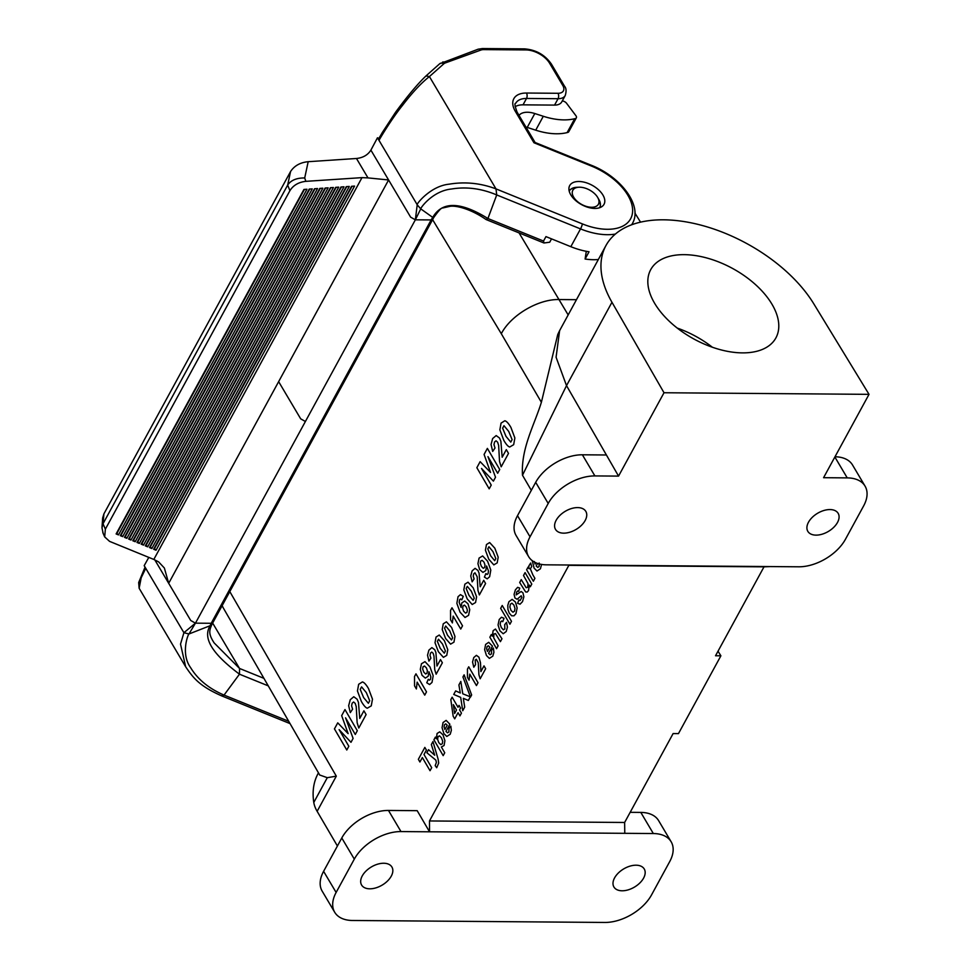 <?xml version="1.0" encoding="UTF-8"?>
<svg xmlns="http://www.w3.org/2000/svg" width="971" height="971" viewBox="0 0 971 971"><rect width="100%" height="100%" fill="white"/><g stroke="black" fill="none" stroke-linecap="round" stroke-linejoin="round"><path stroke-width="1.46" d="M525.93 127.031A19.165 10.815 -151.4 0 1 527.229 127.419L535.725 130.175A53.66 30.283 28.6 0 0 567.125 132.602L567.719 132.457A3.835 2.16 28.6 0 0 568.763 131.74L576.337 117.843A3.835 2.16 28.6 0 0 575.888 115.683L566.554 103.266A3.835 2.16 28.6 0 0 562.27 100.96M519.012 115.367A19.165 10.815 -151.4 0 1 534.803 113.534L543.299 116.277A53.66 30.283 28.6 0 0 574.698 118.717L575.293 118.571A3.835 2.16 28.6 0 0 576.337 117.843M515.128 106.701A23.001 12.975 28.6 0 1 523.029 104.844L554.562 105.099A15.33 8.654 28.6 0 0 561.772 101.87L565.256 95.486A15.33 8.654 28.6 0 1 558.058 98.702A3.835 2.173 -89.6 0 0 557.997 93.289L526.464 93.034A26.836 15.135 28.6 0 0 515.334 111.349L533.953 142.761L535.07 142.47L517.118 112.175A3.835 2.294 149.3 0 0 515.334 111.349M433.661 217.662C438.467 210.816 441.453 207.6 442.618 208.012L449.379 206.471C454.877 205.015 470.098 208.474 485.925 219.434L487.915 218.511C460.485 201.519 442.096 201.155 432.738 217.395L433.636 217.625L432.896 219.118L212.965 622.496L211.217 623.285L210.112 625.712L188.969 633.978L183.907 632.704L144.181 565.668L148.806 557.39M432.896 219.118L431.124 219.944L211.217 623.285L195.45 623.164L188.969 633.978C188.058 634.148 180.533 653.714 190.559 667.55C197.72 679.384 208.886 688.573 224.046 695.078L221.4 695.77M586.29 251.319L585.1 259.014L589.033 251.78A53.66 30.283 -151.4 0 1 570.827 246.683L545.957 236.608L543.529 241.051L487.915 218.511L496.727 194.94C481.531 188.508 466.444 186.529 451.466 189.017C432.908 190.838 420.564 207.709 420.746 208.862L417.202 204.82L415.357 219.822L420.746 208.862L432.75 217.419L431.112 219.919L415.357 219.822L305.404 421.487L300.682 418.829L278.641 381.639L168.687 583.304L190.729 620.493L195.45 623.164L183.907 632.704L180.521 644.125L185.655 666.749C193.241 678.013 199.48 686.06 221.643 695.867L221.643 695.867M212.637 623.054L239.546 668.461L239.461 674.19L224.046 695.078L288.703 721.283M212.2 623.783L210.112 625.712C201.956 639.149 214.397 655.316 239.461 674.19L268.263 685.866M570.827 246.683L580.524 228.901L496.727 194.94L495.987 188.884L429.413 76.563C421.268 82.96 412.287 92.585 402.48 105.426C390.779 119.919 378.059 141.632 379.042 140.419L417.748 205.646L379.042 140.419L379.455 139.181M378.933 140.237L377.476 137.773L379.455 139.193M543.529 241.051L543.942 242.993L549.707 242.216L551.54 238.866M578.886 181.492A19.554 11.033 28.6 0 0 569.698 185.595A19.554 11.033 28.6 0 0 581.58 204.638A19.554 11.033 28.6 0 0 604.023 204.311A19.554 11.033 28.6 0 0 598.488 189.758A19.554 11.033 28.6 0 0 578.886 181.492M585.1 259.014A53.66 30.283 28.6 0 0 598.33 259.524M379.03 140.419C377.998 138.1 377.84 140.637 382.258 132.59L395.598 112.211C407.796 95.607 418.125 83.324 426.585 75.398L439.681 63.77A3.835 3.095 48.5 0 1 443.747 63.868L429.413 76.563L426.196 75.932M156.028 550.229L153.649 549.258L154.45 548.7L156.028 550.229L354.561 186.092L351.551 186.298L153.649 549.258M154.45 548.7L352.06 186.262M118.498 534.912L116.119 533.941L116.921 533.395L118.498 534.912L306.97 189.248L303.947 189.442L116.119 533.941M304.457 189.406L116.921 533.395M122.674 536.623L120.295 535.64L121.084 535.094L122.674 536.623L312.261 188.896L309.239 189.09L120.295 535.64M121.084 535.094L309.749 189.066M126.849 538.322L124.458 537.351L125.259 536.793L126.849 538.322L317.553 188.544L314.531 188.75L124.458 537.351M125.259 536.793L315.041 188.714M131.012 540.022L128.633 539.051L129.422 538.492L131.012 540.022L322.833 188.192L319.811 188.398L128.633 539.051M129.422 538.492L320.321 188.362M135.187 541.721L132.796 540.75L133.597 540.192L135.187 541.721L328.125 187.84L325.103 188.046L132.796 540.75M133.597 540.192L325.613 188.01M139.351 543.42L136.972 542.449L137.761 541.903L139.351 543.42L333.417 187.5L330.395 187.694L136.972 542.449M137.761 541.903L330.905 187.658M143.526 545.119L141.135 544.148L141.936 543.602L143.526 545.119L338.697 187.148L335.675 187.342L141.135 544.148M141.936 543.602L336.197 187.306M147.689 546.831L145.31 545.86L146.099 545.301L147.689 546.831L343.989 186.796L340.967 186.99L145.31 545.86M146.099 545.301L341.476 186.966M151.864 548.53L149.485 547.559L150.274 547.001L151.864 548.53L349.281 186.444L346.259 186.65L149.485 547.559M150.274 547.001L346.768 186.614M103.132 533.322L101.979 527.799L103.023 523.77L105.366 529.171L104.674 536.89L109.565 541.369L153.819 559.442L361.989 177.632L305.853 181.346C298.607 182.16 293.291 185.267 289.916 190.668L287.671 185.085L290.572 171.515C294.407 165.725 300.282 162.46 308.183 161.696L356.478 158.491C363.02 157.775 367.827 154.996 370.898 150.129L377.476 137.773M105.366 529.171L289.916 190.668M153.819 559.442L158.625 561.893L164.354 567.999L168.687 583.292M101.979 527.799L102.671 517.919L103.909 513.865L103.035 523.782M103.909 513.865L290.572 171.515M103.242 523.345L287.671 185.085M308.183 161.696L304.712 177.96C296.835 177.875 291.227 180.121 287.901 184.708M361.989 177.632L367.985 177.899L356.478 158.491M370.898 150.129L388.582 179.963L367.985 177.899M415.357 219.822L410.636 217.164L388.594 179.975L278.641 381.639M168.675 583.292L154.79 559.854M664.006 392.745L869.021 394.347L813.807 303.85A122.662 69.208 -151.4 0 0 703.672 225.879A122.662 69.208 -151.4 0 0 605.928 245.59L559.612 330.638L556.08 357.231L566.518 385.633L618.551 476.106L664.006 392.745L611.961 302.272A122.662 69.208 -151.4 0 1 605.928 245.59M684.203 254.657A71.296 40.224 -151.4 0 1 755.717 284.794A71.296 40.224 -151.4 0 1 775.902 337.896A71.296 40.224 -151.4 0 1 694.047 339.085A71.296 40.224 -151.4 0 1 650.716 269.647A71.296 40.224 -151.4 0 1 684.203 254.657M319.702 775.004L327.288 777.686L336.306 776.157L317.141 811.319A38.33 21.629 -151.4 0 1 313.791 802.447A122.662 69.208 -151.4 0 1 318.1 773.511L318.464 772.843M653.325 833.543A38.33 22.964 149.3 0 1 671.155 841.784A38.33 22.964 149.3 0 1 669.723 861.568L651.541 894.91A38.33 22.964 149.3 0 1 604.848 922.45L352.509 920.484A38.33 22.964 -30.7 0 1 334.692 912.242A38.33 22.964 -30.7 0 1 336.124 892.458L354.306 859.117A38.33 22.964 -30.7 0 1 400.987 831.577L653.325 833.543L640.811 812.411L630.167 812.326M317.141 811.319L337.41 846.008M579.675 187.209A14.565 8.217 28.6 0 0 578.971 187.221A14.565 8.217 28.6 0 0 573.861 197.514A14.565 8.217 28.6 0 0 591.752 207.272A14.565 8.217 28.6 0 0 597.651 197.392A14.565 8.217 28.6 0 0 579.675 187.209M834.987 456.758A38.33 22.964 -30.7 0 1 852.538 465L865.064 486.131A38.33 22.964 149.3 0 1 863.632 505.915L845.45 539.257A38.33 22.964 149.3 0 1 798.757 566.797L546.418 564.831A38.33 22.964 -30.7 0 1 528.6 556.589A38.33 22.964 -30.7 0 1 530.032 536.805L548.202 503.464A38.33 22.964 -30.7 0 1 594.895 475.924L618.551 476.106M770.209 566.579L764.007 566.846L715.53 655.765L720.895 655.801L678.474 733.603L673.109 733.566L624.632 822.473L624.778 833.312M869.021 394.347L823.578 477.696L847.234 477.89L834.866 457.001M865.064 486.131A38.33 22.964 149.3 0 0 847.234 477.89M808.491 522.228A17.636 10.56 -30.7 0 1 823.857 510.503A17.636 10.56 -30.7 0 1 838.167 513.356A17.636 10.56 -30.7 0 1 828.384 531.428A17.636 10.56 -30.7 0 1 807.823 531.331A17.636 10.56 -30.7 0 1 808.491 522.228M585.173 520.492A17.636 10.56 149.3 0 0 585.829 511.389A17.636 10.56 149.3 0 0 565.28 511.292A17.636 10.56 149.3 0 0 555.497 529.365A17.636 10.56 149.3 0 0 569.807 532.217A17.636 10.56 149.3 0 0 585.173 520.492M614.582 877.881A17.636 10.56 -30.7 0 1 629.948 866.144A17.636 10.56 -30.7 0 1 644.259 869.009A17.636 10.56 -30.7 0 1 634.476 887.081A17.636 10.56 -30.7 0 1 613.915 886.984A17.636 10.56 -30.7 0 1 614.582 877.881M391.264 876.145A17.636 10.56 149.3 0 0 391.92 867.042A17.636 10.56 149.3 0 0 371.371 866.945A17.636 10.56 149.3 0 0 361.588 885.018A17.636 10.56 149.3 0 0 375.898 887.87A17.636 10.56 149.3 0 0 391.264 876.145M222.153 605.649L223.16 607.688M576.434 299.687L559.199 299.554C538.42 298.886 510.831 315.162 501.303 333.721L432.605 219.652M677.26 328.089A71.296 40.224 -151.4 0 1 712.398 347.254M334.692 912.242L322.166 891.123A38.33 22.964 -30.7 0 1 323.598 871.327L341.78 837.985A38.33 22.964 -30.7 0 1 388.473 810.445L417.19 810.676L429.534 831.795L429.485 820.956L624.632 822.473M764.007 566.846L568.848 565.328L429.485 820.956M671.155 841.784L658.629 820.653A38.33 22.964 149.3 0 0 640.811 812.411M559.612 330.638L557.767 334.461L541.381 402.297C534.329 425.116 520.82 448.493 522.495 475.244L531.319 490.355M568.848 565.328L574.966 565.061M606.402 454.986L582.382 454.792L594.895 475.924M528.6 556.589L516.074 535.47A38.33 22.964 -30.7 0 1 517.507 515.674L535.689 482.332A38.33 22.964 -30.7 0 1 582.382 454.792M718.018 651.201L720.895 655.801M502.165 457.244L506.316 449.634L508.513 453.396L501.182 466.833L499.531 461.48L498.645 445.471L497.625 442.193L496.035 440.81L494.567 441.987L493.972 444.657L495.004 448.007L492.685 451.43L491.047 444.487L492.661 438.528L496.181 435.566L499.555 438.067L500.878 441.271L502.165 457.244M487.381 448.396L499.725 469.515L497.674 473.265L487.964 456.637L495.513 477.234L493.389 481.131L481.519 468.459L491.229 485.087L489.19 488.838L476.846 467.706L480.135 461.662L490.537 472.44L484.08 454.452L487.381 448.396M537.546 563.447L536.162 565.984L537.776 567.392L539.111 566.481L539.16 563.01M534.281 561.505L535.106 564.078L535.822 562.767M532.836 574.82L534.912 578.364L533.346 581.241L526.634 569.759L528.09 567.088L529.049 568.727L528.831 565.959L530.664 563.034L531.72 566.566L530.336 568.8L532.836 574.82M530.324 586.763L529.329 585.04L528.515 590.623L527.144 592.092L525.627 591.922L519.691 582.503L521.257 579.626L526.161 587.71L527.739 587.249L528.03 583.644L523.515 575.487L525.08 572.611L531.78 584.093L530.324 586.763M517.604 603.319L518.902 599.957L520.104 600.564L521.888 597.335L521.184 595.781L517.155 599.265L514.946 597.978L514.084 594.349L515.37 589.883L517.628 587.334L519.776 588.11L518.599 591.339L517.64 590.975L516.681 592.007L516.171 594.92L521.148 591.485L522.956 592.844L523.867 596.813L522.507 601.644L520.043 604.205L517.604 603.319M484.395 577.077L485.901 573.558L487.114 574.468L488.097 573.667L488.462 570.96L486.58 565.996L485.779 570.572L482.939 572.405L479.662 569.613L477.926 563.666L479.079 558.082L482.636 555.946L487.6 561.238L490.804 570.074L489.627 576.75L487.211 578.85L484.395 577.077M509.921 624.207L500.66 608.356L502.225 605.491L511.486 621.331L509.921 624.207M480.184 586.775L483.716 580.306L485.585 583.498L479.358 594.932L477.95 590.38L477.198 576.774L474.977 572.805L473.727 573.812L473.229 576.082L474.103 578.934L472.137 581.835L470.741 575.937L472.112 570.875L475.098 568.351L477.975 570.475L479.091 573.193L480.184 586.775M504.01 618.296L502.772 621.671L501.631 620.979L500.648 621.841L500.174 624.329L501.352 627.594L503.391 629.827L504.835 628.929L504.702 624.669L506.534 622.35L507.42 627.132L506.207 631.526L503.209 633.747L499.871 630.762L498.062 624.923L499.228 619.486L501.485 617.228L504.01 618.296M501.971 638.772L500.405 641.649L495.477 633.578L493.936 634.027L493.681 637.753L498.135 645.812L496.569 648.689L489.857 637.207L491.314 634.536L492.309 636.223L493.122 630.701L495.477 629.05L501.971 638.772M463.276 596.34L461.771 599.86L460.557 598.949L459.574 599.714L459.198 602.445L461.091 607.421L461.856 602.882L464.721 601.025L467.986 603.792L469.733 609.752L468.568 615.347L465.024 617.471L460.072 612.203L456.856 603.367L458.033 596.692L460.448 594.628L463.276 596.34M491.52 650.376L493.377 648.009L493.911 652.294L492.795 656.153L489.36 658.387L486.459 655.51L484.626 649.635L485.621 644.441L488.704 642.304L492.455 646.14L488.534 653.349L490.137 654.757L491.484 653.847L491.52 650.376M487.478 651.432L489.821 647.135L488.292 645.776L487.078 646.589L486.653 648.871L487.478 651.432M451.988 607.785L462.524 625.81L460.74 629.062L453.166 616.1L452.389 622.921L450.568 619.789L450.544 610.431L451.988 607.785M484.007 665.875L485.658 668.703L480.16 678.79L478.921 674.772L478.254 662.756L476.3 659.26L475.195 660.146L475.523 664.662L473.787 667.235L472.561 662.028L473.763 657.549L476.409 655.328L478.934 657.209L480.487 662.78L480.888 671.592L484.007 665.875M478.011 682.71L476.445 685.587L469.758 674.141L469.078 680.161L467.464 677.406L467.452 669.14L468.726 666.81L478.011 682.71M470.486 697.093L462.936 676.993L464.114 674.833L471.639 694.969L470.486 697.093M462.718 710.76L460.691 697.372L453.724 694.447L455.654 690.903L460.278 692.978L458.907 684.943L460.812 681.436L462.766 693.792L470.328 696.814L468.338 700.467L463.325 698.319L464.696 707.131L462.718 710.76M436.974 666.045L440.494 659.576L442.363 662.768L436.137 674.202L434.729 669.65L433.976 656.044L433.115 653.252L431.755 652.075L430.517 653.07L430.007 655.352L430.893 658.204L428.915 661.105L427.531 655.207L428.891 650.145L431.889 647.621L434.753 649.745L435.882 652.463L436.974 666.045M459.04 705.395L460.594 708.053L459.574 709.922L461.443 713.102L459.926 715.894L458.057 712.702L454.707 718.843L453.154 716.185L450.835 699.618L452.146 697.202L458.021 707.252L459.04 705.395M456.504 710.032L453.336 704.618L454.622 713.479L456.504 710.032M426.767 682.771L428.272 679.251L429.485 680.149L430.481 679.36L430.833 676.653L428.951 671.689L428.162 676.265L425.322 678.098L422.033 675.294L420.297 669.359L421.463 663.763L425.007 661.639L429.971 666.931L433.187 675.755L431.998 682.443L429.595 684.543L426.767 682.771M449.889 724.22L445.968 731.43L447.57 732.826L448.918 731.928L448.954 728.456L450.811 726.09L451.345 730.374L450.228 734.222L446.794 736.467L443.893 733.591L442.06 727.704L443.055 722.521L446.138 720.385L449.889 724.22M444.9 729.512L447.243 725.216L445.725 723.856L444.512 724.669L444.087 726.951L444.9 729.512M415.964 673.838L426.5 691.862L424.728 695.127L417.154 682.152L416.377 688.973L414.556 685.854L414.532 676.484L415.964 673.838M441.368 746.99L444.742 752.768L443.177 755.644L433.928 739.805L435.384 737.123L436.367 738.81L437.084 733.481L439.754 731.831L443.019 734.877L444.912 740.679L444.075 745.497L441.368 746.99M431.342 744.551L432.969 741.565L438.115 759.14L438.698 763.036L436.707 767.745L435.178 765.621L436.38 762.441L435.845 760.111L426.864 752.743L428.539 749.685L434.717 755.232L431.342 744.551M424.849 747.403L426.415 750.073L423.999 754.516L431.694 767.685L430.032 770.707L422.349 757.55L419.921 762.004L418.355 759.322L424.849 747.403M359.755 718.431L363.907 710.808L366.103 714.571L358.785 728.019L357.134 722.667L356.236 706.657L355.216 703.38L353.626 701.997L352.17 703.162L351.575 705.844L352.607 709.194L350.288 712.617L348.65 705.674L350.252 699.715L353.784 696.741L357.146 699.241L358.469 702.446L359.755 718.431M344.972 709.57L357.316 730.702L355.277 734.452L345.555 717.824L353.104 738.421L350.992 742.305L339.122 729.634L348.832 746.262L346.781 750.013L334.449 728.893L337.738 722.849L348.14 733.627L341.671 715.639L344.972 709.57M504.823 420.759C506.546 421.183 508.573 423.405 510.916 427.41L514.873 437.994L513.671 444.682L509.714 447.012C508.136 446.636 506.17 444.415 503.803 440.361L499.859 429.801L501.06 423.113L504.823 420.759M508.719 431.415L503.973 425.699L502.626 428.175L506.012 436.392L510.758 442.096L512.105 439.62L508.719 431.415M541.563 564.43L540.422 568.788L536.987 571.021L534.099 568.144L532.266 560.68M489.651 542.546L494.834 548.202L498.196 557.196L497.176 562.889L493.814 564.879L488.789 559.211L485.427 550.241L486.459 544.549L489.651 542.546M492.965 551.613L488.935 546.758L487.782 548.858L490.671 555.837L494.7 560.692L495.841 558.58L492.965 551.613M509.277 613.138L507.954 609.509L507.784 605.346L508.925 601.717L512.118 599.362L515.467 602.056L517.13 607.967L515.941 613.684L513.975 615.82L511.632 615.796L509.277 613.138M514.994 608.429L513.865 605.03L511.935 603.197L510.37 604.18L509.872 606.972L510.977 610.358L512.931 612.203L514.496 611.22L514.994 608.429M485.015 565.134L484.031 562.185L482.114 560.328L480.669 561.08L480.293 563.338L481.41 566.409L483.255 568.314L484.614 567.501L485.015 565.134M468.046 582.187L473.217 587.843L476.591 596.837L475.559 602.518L472.197 604.508L467.172 598.852L463.822 589.883L464.854 584.19L468.046 582.187M471.36 591.254L467.318 586.387L466.177 588.499L469.054 595.478L473.095 600.333L474.236 598.221L471.36 591.254M467.379 610.079L466.274 607.021L464.417 605.115L463.058 605.916L462.645 608.295L463.628 611.232L465.546 613.089L466.99 612.337L467.379 610.079M446.429 621.816L451.612 627.472L454.974 636.466L453.955 642.159L450.593 644.137L445.568 638.481L442.218 629.511L443.237 623.819L446.429 621.816M449.755 630.883L445.713 626.028L444.56 628.128L447.449 635.107L451.479 639.962L452.632 637.85L449.755 630.883M439.232 635.034L444.402 640.69L447.777 649.684L446.745 655.364L443.395 657.355L438.358 651.687L435.008 642.729L436.04 637.037L439.232 635.034M442.545 644.101L438.504 639.234L437.363 641.346L440.239 648.325L444.281 653.167L445.422 651.068L442.545 644.101M427.398 670.815L426.403 667.878L424.497 666.021L423.04 666.774L422.664 669.031L423.781 672.102L425.626 673.995L426.985 673.194L427.398 670.815M442.703 741.274L441.441 737.826L439.499 735.836L438.055 736.661L437.605 739.271L438.71 742.512L440.773 744.636L442.291 743.786L442.703 741.274M362.426 681.933C364.137 682.37 366.164 684.579 368.507 688.585L372.476 699.169L371.262 705.868L367.317 708.199C365.739 707.81 363.773 705.589 361.394 701.535L357.449 690.988L358.663 684.288L362.426 681.933M366.322 692.602L361.576 686.885L360.217 689.361L363.615 697.566L368.361 703.283L369.708 700.795L366.322 692.602M543.299 116.277L535.725 130.175M534.803 113.534L527.229 127.419M574.698 118.717L567.125 132.602M575.293 118.571L567.719 132.457M212.115 624.001C209.505 629.985 207.843 633.298 214.178 642.936L239.546 668.461L263.93 678.341M145.747 568.314L141.196 577.757L139.144 588.268L138.671 582.539L145.055 567.149M195.45 623.164L305.404 421.487M533.953 142.761L591.339 166.017A49.824 28.11 -151.4 0 1 632.412 213.414A49.824 28.11 -151.4 0 1 582.382 223.9A3.835 0.631 -67.9 0 1 580.524 228.901A53.66 30.283 28.6 0 0 615.359 234.072M631.635 224.787A53.66 30.283 28.6 0 0 632.461 223.427L631.745 224.75M517.118 112.175C514.861 106.07 514.387 103.108 515.71 103.29A23.001 12.975 -151.4 0 1 526.513 98.459L558.058 98.702L554.562 105.099M523.029 104.844L526.513 98.459A3.835 2.173 -89.6 0 0 526.464 93.034M565.256 95.486C566.506 91.225 566.275 88.155 564.552 86.261A3.835 2.294 149.3 0 0 562.767 85.436A11.494 6.494 -151.4 0 1 557.997 93.289M534.96 142.434L591.266 165.24A3.835 0.631 112.1 0 1 591.339 166.017M582.382 223.9L495.987 188.884C480.621 183.106 465.012 181.528 449.148 184.174C429.971 186.068 415.624 205.015 417.202 204.82M443.747 63.868A11.494 6.494 -151.4 0 1 445.361 62.921L480.888 50.055A11.494 6.494 -151.4 0 1 483.837 49.606L526.027 49.934A19.165 10.815 -151.4 0 1 549.622 63.261L562.767 85.436M442.57 62.095A3.835 2.828 70.1 0 1 445.361 62.921M439.681 63.77L478.06 49.23A3.835 2.828 70.1 0 1 480.888 50.055M478.06 49.23L482.356 48.55A3.835 2.173 90.4 0 1 483.837 49.606M482.356 48.55L524.546 48.878A3.835 2.173 90.4 0 1 526.027 49.934M524.546 48.878C535.992 49.776 544.949 54.837 551.407 64.086A3.835 2.294 149.3 0 0 549.622 63.261M304.712 177.96L305.853 181.346M578.971 187.221L576.665 187.318A17.272 9.746 28.6 0 0 569.224 191.238M599.544 207.77A17.272 9.746 28.6 0 0 598.816 199.395L597.651 197.392M611.961 302.272L566.518 385.633L522.495 475.244M568.144 314.883L519.048 232.894M313.791 802.447L327.288 777.686M400.987 831.577L388.473 810.445M229.811 591.606L336.306 776.157M541.381 402.297L501.303 333.721M548.202 503.464L535.689 482.332M517.507 515.674L530.032 536.805M354.306 859.117L341.78 837.985M323.598 871.327L336.124 892.458M290.038 723.601L221.655 695.879M185.655 666.749L139.144 588.268M212.965 622.496L211.981 624.159M591.266 165.24C620.542 176.625 642.863 205.439 632.461 223.427M564.552 86.261L551.407 64.086M543.942 242.981L486.204 219.592M102.841 532.642L104.686 536.939M569.006 190.195L573.958 187.67L576.665 187.318M600.539 207.381L599.981 201.859L598.816 199.395M640.544 222.141L634.949 213.122M223.099 607.603L319.775 775.125"/></g></svg>
